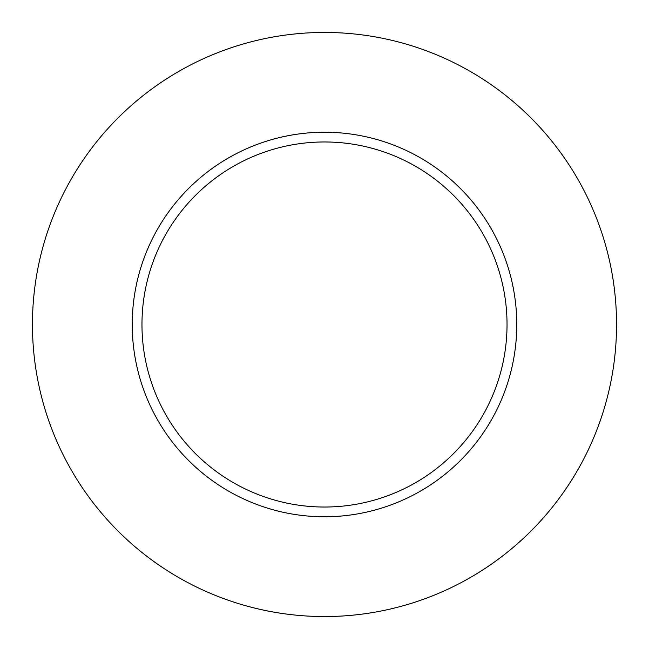 <?xml version="1.0" encoding="UTF-8"?>
<svg xmlns="http://www.w3.org/2000/svg" width="649" height="649" viewBox="0 0 649 649"><rect width="100%" height="100%" fill="white"/><g stroke="black" fill="none" stroke-linecap="round" stroke-linejoin="round"><path stroke-width="0.49" stroke-dasharray="3.25 2.43" d="M141.969 324.5A182.531 182.531 0 0 0 324.5 507.031A182.531 182.531 0 0 0 507.031 324.5A182.531 182.531 0 0 0 324.5 141.969A182.531 182.531 0 0 0 141.969 324.5A182.531 182.531 0 0 1 324.5 141.969A182.531 182.531 0 0 1 507.031 324.5M616.55 324.5A292.05 292.05 0 0 0 324.5 32.45A292.05 292.05 0 0 0 32.45 324.5A292.05 292.05 0 0 0 324.5 616.55A292.05 292.05 0 0 0 616.55 324.5"/><path stroke-width="0.97" d="M507.031 324.5A182.531 182.531 0 0 0 324.5 141.969A182.531 182.531 0 0 0 141.969 324.5A182.531 182.531 0 0 0 324.5 507.031A182.531 182.531 0 0 0 507.031 324.5M616.55 324.5A292.05 292.05 0 0 0 324.5 32.45A292.05 292.05 0 0 0 32.45 324.5A292.05 292.05 0 0 0 324.5 616.55A292.05 292.05 0 0 0 616.55 324.5M516.766 324.5A192.266 192.266 0 0 1 324.5 516.766A192.266 192.266 0 0 1 132.234 324.5A192.266 192.266 0 0 1 324.5 132.234A192.266 192.266 0 0 1 516.766 324.5"/></g></svg>
